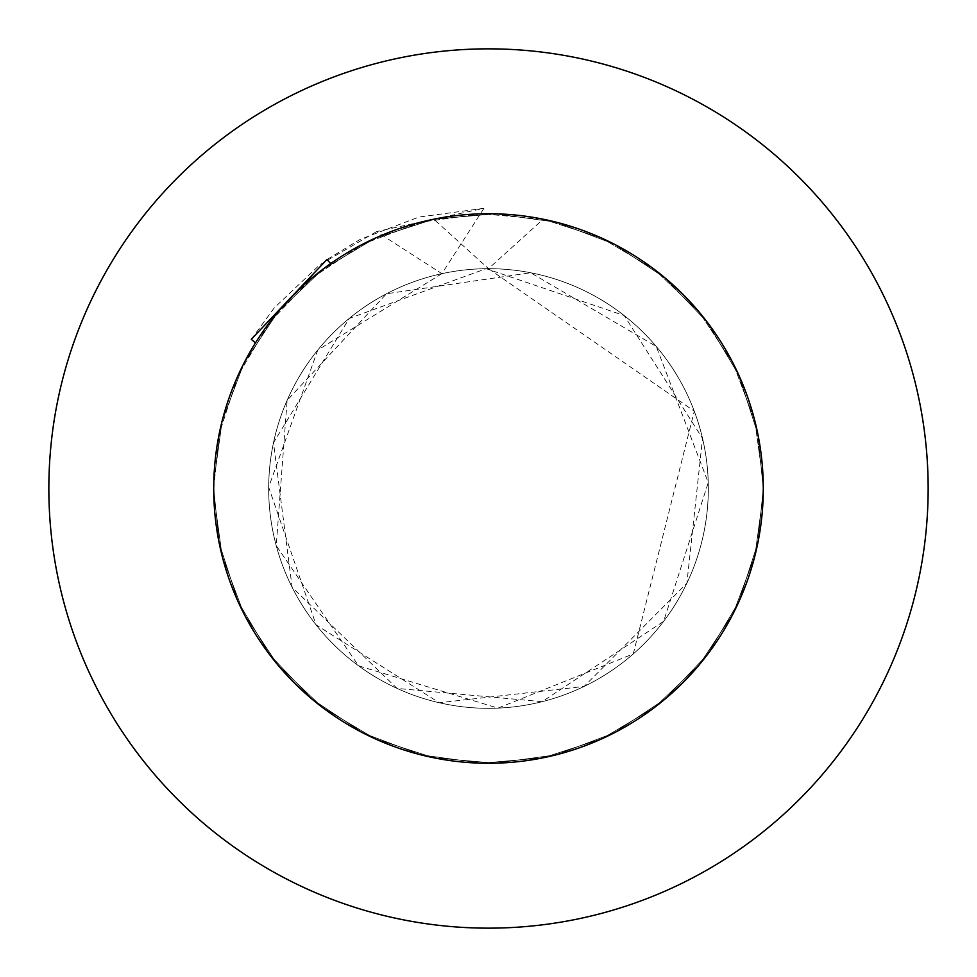 <?xml version="1.0" encoding="UTF-8"?>
<svg xmlns="http://www.w3.org/2000/svg" width="977" height="977" viewBox="0 0 977 977"><rect width="100%" height="100%" fill="white"/><g stroke="black" fill="none" stroke-linecap="round" stroke-linejoin="round"><path stroke-width="0.73" stroke-dasharray="4.88 3.66" d="M543.175 219.214L601.734 238.132L654.602 269.603L699.153 312.054L733.129 363.359L754.842 420.928L763.196 481.893L763.281 488.5A274.781 274.781 0 0 1 488.5 763.281A274.781 274.781 0 0 1 213.719 488.5A274.781 274.781 0 0 1 488.5 213.719A274.781 274.781 0 0 1 763.281 488.5L757.786 433.825L738.868 375.266L707.397 322.398L664.946 277.847L613.641 243.871L556.072 222.158L495.107 213.804L433.825 219.214L488.5 268.675A219.825 219.825 0 0 1 708.325 488.5A219.825 219.825 0 0 1 488.5 708.325A219.825 219.825 0 0 1 268.675 488.5A219.825 219.825 0 0 1 488.5 268.675A219.825 219.825 0 0 1 708.325 488.5A219.825 219.825 0 0 1 488.5 708.325A219.825 219.825 0 0 1 268.675 488.5A219.825 219.825 0 0 1 488.5 268.675L543.175 219.214A274.781 274.781 0 0 1 763.281 488.5L757.786 433.825L738.868 375.266L707.397 322.398L664.946 277.847L613.641 243.871L556.072 222.158L495.107 213.804L433.825 219.214L375.266 238.132L322.398 269.603L277.847 312.054L243.871 363.359L222.158 420.928L213.804 481.893L213.719 488.5L219.214 433.825L238.132 375.266L269.603 322.398L312.054 277.847L363.359 243.871L420.928 222.158L481.893 213.804L543.175 219.214L601.734 238.132L654.602 269.603L699.153 312.054L733.129 363.359L754.842 420.928L763.196 481.893L763.281 488.5L757.786 433.825L738.868 375.266L707.397 322.398L664.946 277.847L613.641 243.871L556.072 222.158L495.107 213.804L433.825 219.214L375.266 238.132L322.398 269.603L277.847 312.054L243.871 363.359L222.158 420.928L213.804 481.893L213.719 488.5A274.781 274.781 0 0 1 433.825 219.214M928.15 488.5A439.65 439.65 0 0 0 488.5 48.85A439.65 439.65 0 0 0 48.85 488.5A439.65 439.65 0 0 0 488.5 928.15A439.65 439.65 0 0 0 928.15 488.5M213.719 488.5L219.214 433.825L238.132 375.266L269.603 322.398L312.054 277.847L363.359 243.871L420.928 222.158L481.893 213.804L543.175 219.214L601.734 238.132L654.602 269.603L699.153 312.054L733.129 363.359L754.842 420.928L763.196 481.893L763.281 488.5A274.781 274.781 0 0 0 330.702 263.546C255.156 319.503 216.161 394.488 213.719 488.5L219.214 543.175L238.132 601.734L269.603 654.602L312.054 699.153L363.359 733.129L420.928 754.842L481.893 763.196L543.175 757.786L601.734 738.868L654.602 707.397L699.153 664.946L733.129 613.641L754.842 556.072L763.196 495.107L763.281 488.5L757.786 543.175L738.868 601.734L707.397 654.602L664.946 699.153L613.641 733.129L556.072 754.842L495.107 763.196L433.825 757.786L375.266 738.868L322.398 707.397L277.847 664.946L243.871 613.641L222.158 556.072L213.804 495.107L213.719 488.5L219.214 543.175L238.132 601.734L269.603 654.602L312.054 699.153L363.359 733.129L420.928 754.842L481.893 763.196L543.175 757.786L601.734 738.868L654.602 707.397L699.153 664.946L733.129 613.641L754.842 556.072L763.196 495.107L763.281 488.5L757.786 543.175L738.868 601.734L707.397 654.602L664.946 699.153L613.641 733.129L556.072 754.842L495.107 763.196L433.825 757.786L375.266 738.868L322.398 707.397L277.847 664.946L243.871 613.641L222.158 556.072L213.804 495.107L213.719 488.5L219.214 543.175L238.132 601.734L269.603 654.602L312.054 699.153L363.359 733.129L420.928 754.842L481.893 763.196L543.175 757.786L601.734 738.868L654.602 707.397L699.153 664.946L733.129 613.641L754.842 556.072L763.196 495.107L763.281 488.5L757.786 543.175L738.868 601.734L707.397 654.602L664.946 699.153L613.641 733.129L556.072 754.842L495.107 763.196L433.825 757.786L375.266 738.868L322.398 707.397L277.847 664.946L243.871 613.641L222.158 556.072L213.804 495.107L213.719 488.5A274.781 274.781 0 0 0 488.5 763.281A274.781 274.781 0 0 0 763.281 488.5A274.781 274.781 0 0 1 488.5 763.281A274.781 274.781 0 0 1 255.461 342.903L243.871 363.359L222.158 420.928L213.804 481.893L213.719 488.5M483.945 208.309L441.897 273.67L376.536 231.622L483.945 208.309L418.791 217.089L360.147 239.402L326.904 259.564M251.284 339.324L274.207 307.926L319.76 264.779L376.536 231.622M441.897 273.67L317.757 350.047L268.675 487.169L316.096 624.877L439.296 702.744L584.124 686.44L686.88 583.22L702.536 438.417L624.169 315.534L486.167 268.687L349.265 318.392L273.487 442.764L292.135 587.324L397.102 688.419L542.137 701.681L663.627 621.36L708.252 482.601L656.263 346.456L530.645 272.754L386.513 293.759L287.116 400.362L276.247 545.691L358.583 665.826L497.952 708.117L633.267 653.931L694.281 411.183L488.5 268.675M430.234 219.972L397.822 229.106L370.466 240.366L342.377 255.791L331.728 262.825M318.209 272.852L315.119 275.331M313.91 276.32L313.226 276.882M313.165 276.931L299.328 289.204M297.008 291.427L289.094 299.438"/><path stroke-width="1.47" d="M763.281 488.5A274.781 274.781 0 0 0 488.5 213.719A274.781 274.781 0 0 0 213.719 488.5A274.781 274.781 0 0 0 488.5 763.281A274.781 274.781 0 0 0 763.281 488.5M928.15 488.5A439.65 439.65 0 0 0 488.5 48.85A439.65 439.65 0 0 0 48.85 488.5A439.65 439.65 0 0 0 488.5 928.15A439.65 439.65 0 0 0 928.15 488.5M255.461 342.903L251.284 339.324L289.094 299.438L326.904 259.564L330.702 263.546M331.728 262.825L318.209 272.852M315.119 275.331L313.91 276.32M299.328 289.204L297.008 291.427"/></g></svg>
